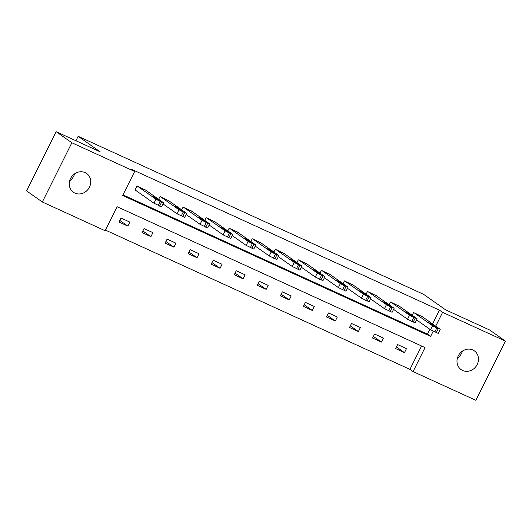 <?xml version="1.0" encoding="UTF-8"?>
<svg xmlns="http://www.w3.org/2000/svg" width="532" height="532" viewBox="0 0 532 532"><rect width="100%" height="100%" fill="white"/><g stroke="black" fill="none" stroke-linecap="round" stroke-linejoin="round"><path stroke-width="0.8" d="M74.6 173.818A11.478 10.367 -54.8 0 1 69.665 180.814M85.1 172.614A11.478 10.367 -54.8 0 1 86.61 173.479A11.478 10.367 -54.8 0 1 88.99 188.022A11.478 10.367 -54.8 0 1 74.886 193.103A11.478 10.367 -54.8 0 1 73.383 192.238A11.478 10.367 -54.8 0 1 70.995 177.688A11.478 10.367 -54.8 0 1 85.1 172.614M462.335 351.187A11.478 10.367 -54.8 0 1 457.4 358.182M472.842 349.983A11.478 10.367 -54.8 0 1 474.344 350.847A11.478 10.367 -54.8 0 1 476.725 365.398A11.478 10.367 -54.8 0 1 462.621 370.472A11.478 10.367 -54.8 0 1 461.118 369.607A11.478 10.367 -54.8 0 1 458.737 355.057A11.478 10.367 -54.8 0 1 472.842 349.983M42.327 201.994L26.6 190.908L56.133 131.683L100.162 151.826L78.151 136.305L423.625 294.342L445.643 309.863L489.673 330.006L505.4 341.092L475.867 400.317L413.071 371.589L425.041 347.582L117.1 206.709L105.123 230.722L42.327 201.994L71.853 142.762L134.656 171.49L122.686 195.503L430.627 336.37L433.188 331.237M105.442 230.09L409.926 369.374L413.071 371.589M78.151 136.305L75.936 140.741M409.926 369.374L421.577 345.993M406.475 348.633L397.61 344.576L395.615 348.573L404.48 352.63L406.475 348.633M383.426 338.086L374.555 334.03L372.56 338.033L381.431 342.089L383.426 338.086M360.37 327.539L351.506 323.483L349.511 327.486L358.375 331.542L360.37 327.539M337.321 316.992L328.457 312.942L326.462 316.939L335.326 320.995L337.321 316.992M314.272 306.452L305.401 302.395L303.406 306.399L312.277 310.455L314.272 306.452M291.217 295.905L282.352 291.849L280.357 295.852L289.222 299.908L291.217 295.905M268.168 285.358L259.303 281.302L257.308 285.305L266.173 289.361L268.168 285.358M245.112 274.818L236.248 270.761L234.253 274.765L243.117 278.815L245.112 274.818M222.063 264.271L213.199 260.215L211.204 264.218L220.068 268.274L222.063 264.271M199.015 253.724L190.143 249.668L188.148 253.671L197.02 257.727L199.015 253.724M175.959 243.184L167.095 239.127L165.1 243.124L173.964 247.18L175.959 243.184M152.91 232.637L144.046 228.58L142.051 232.584L150.915 236.64L152.91 232.637M129.861 222.09L120.99 218.034L118.995 222.037L127.866 226.093L129.861 222.09M432.576 323.941L439.452 310.143L131.51 169.276L134.656 171.49M122.998 194.872L427.482 334.156L429.909 329.295M422.368 316.746L413.57 312.557L412.207 315.29M399.319 306.206L390.521 302.01L389.158 304.743M376.27 295.659L367.472 291.47L366.109 294.203M353.215 285.112L344.417 280.923L343.054 283.656M330.166 274.572L321.368 270.376L320.005 273.109M307.11 264.025L298.312 259.835L296.956 262.562M284.061 253.478L275.263 249.289L273.9 252.022M261.012 242.931L252.215 238.742L250.851 241.475M237.957 232.391L229.159 228.201L227.796 230.928M214.908 221.844L206.11 217.655L204.747 220.388M191.859 211.297L183.061 207.108L181.698 209.841M168.804 200.757L160.006 196.561L158.642 199.294M145.755 190.21L136.957 186.02L134.962 190.024L135.7 190.356M56.133 131.683L71.853 142.762M439.452 310.143L442.597 312.364L505.4 341.092M435.721 326.156L442.597 312.364M427.482 334.156L430.627 336.37M396.42 346.95L404.48 352.63M373.371 336.41L381.431 342.089M350.322 325.863L358.375 331.542M327.266 315.316L335.326 320.995M304.218 304.776L312.277 310.455M281.169 294.229L289.222 299.908M258.113 283.682L266.173 289.361M235.064 273.135L243.117 278.815M212.009 262.595L220.068 268.274M188.96 252.048L197.02 257.727M165.911 241.501L173.964 247.18M142.855 230.961L150.915 236.64M119.806 220.414L127.866 226.093M421.696 316.274L439.951 329.142L438.255 328.676L432.563 325.764L414.308 312.896M416.616 319.932L430.568 329.76L432.563 325.764M436.36 326.934L431.632 324.773L428.406 322.445L433.341 324.806L436.28 327.094M440.21 329.388L438.215 333.391L430.568 329.76M398.648 305.727L416.902 318.595L413.73 317.458L409.514 315.217L391.259 302.349M393.567 309.385L407.519 319.22L409.514 315.217M413.304 316.394L408.576 314.226L405.357 311.905L410.285 314.266L413.231 316.547M417.154 318.848L415.159 322.844L407.519 319.22M375.599 295.187L393.853 308.055L392.151 307.589L386.465 304.67L368.211 291.809M370.511 298.838L384.47 308.673L386.465 304.67M390.255 305.847L385.527 303.686L382.302 301.358L387.236 303.719L390.175 306M394.106 308.301L392.111 312.304L384.47 308.673M352.543 284.64L370.797 297.508L369.102 297.042L363.409 294.13L345.155 281.262M347.463 288.291L361.414 298.126L363.409 294.13M367.206 295.3L362.478 293.139L359.253 290.811L364.187 293.172L367.127 295.46M371.05 297.754L369.055 301.757L361.414 298.126M329.494 274.093L347.748 286.961L344.57 285.824L340.36 283.583L322.106 270.715M324.407 277.751L338.365 287.586L340.36 283.583M344.151 284.76L339.423 282.592L336.204 280.264L341.132 282.632L344.078 284.913M348.001 287.207L346.006 291.21L338.365 287.586M306.445 263.553L324.693 276.414L321.521 275.277L317.305 273.036L299.057 260.168M301.358 267.204L315.31 277.039L317.305 273.036M321.102 274.213L316.374 272.052L313.149 269.724L318.083 272.085L321.022 274.366M324.952 276.667L322.957 280.67L315.31 277.039M283.39 253.006L301.644 265.874L299.948 265.408L294.256 262.489L276.002 249.628M278.309 256.657L292.261 266.492L294.256 262.489M298.053 263.666L293.325 261.505L290.1 259.177L295.034 261.538L297.973 263.825M301.897 266.12L299.902 270.123L292.261 266.492M260.341 242.459L278.595 255.327L276.893 254.861L271.207 251.949L252.953 239.081M255.254 246.117L269.212 255.952L271.207 251.949M274.997 253.126L270.269 250.958L267.051 248.63L271.978 250.998L274.924 253.279M278.848 255.573L276.853 259.576L269.212 255.952M237.285 231.919L255.54 244.78L252.368 243.643L248.151 241.402L229.897 228.534M232.205 235.57L246.156 245.405L248.151 241.402M251.949 242.579L247.22 240.417L243.995 238.09L248.929 240.451L251.869 242.732M255.799 245.033L253.804 249.036L246.156 245.405M214.236 221.372L232.491 234.24L230.795 233.774L225.103 230.855L206.848 217.994M209.156 225.023L223.108 234.858L225.103 230.855M228.893 232.032L224.165 229.871L220.946 227.543L225.874 229.904L228.82 232.191M232.743 234.486L230.748 238.489L223.108 234.858M191.188 210.825L209.442 223.693L207.739 223.227L202.054 220.315L183.799 207.447M186.1 214.482L200.059 224.318L202.054 220.315M205.844 221.485L201.116 219.324L197.891 216.996L202.825 219.357L205.764 221.645M209.694 223.939L207.699 227.942L200.059 224.318M168.132 200.278L186.386 213.146L183.214 212.009L178.998 209.768L160.744 196.9M163.051 203.936L177.003 213.771L178.998 209.768M182.795 210.945L178.067 208.777L174.842 206.456L179.776 208.817L182.715 211.098M186.639 213.398L184.644 217.395L177.003 213.771M145.083 189.738L163.337 202.606L161.642 202.14L155.949 199.221L137.695 186.36M135.028 189.884L153.954 203.224L155.949 199.221M159.74 200.398L155.012 198.237L151.793 195.909L156.721 198.27L159.667 200.551M163.59 202.852L161.595 206.855L153.954 203.224M436.26 332.68L438.255 328.676M434.784 332.001L436.779 327.998M433.341 324.806L432.968 325.557M413.211 322.133L415.206 318.129M411.728 321.454L413.73 317.458M410.285 314.266L409.913 315.011M390.156 311.586L392.151 307.589M388.679 310.914L390.674 306.911M387.236 303.719L386.864 304.464M367.107 301.046L369.102 297.042M365.63 300.367L367.625 296.364M364.187 293.172L363.815 293.923M344.058 290.499L346.053 286.495M342.575 289.82L344.57 285.824M341.132 282.632L340.759 283.376M321.002 279.952L322.997 275.948M319.526 279.28L321.521 275.277M318.083 272.085L317.71 272.83M297.953 269.411L299.948 265.408M296.477 268.733L298.472 264.73M295.034 261.538L294.662 262.289M274.898 258.865L276.893 254.861M273.421 258.186L275.416 254.183M271.978 250.998L271.606 251.742M251.849 248.318L253.844 244.314M250.373 247.646L252.368 243.643M248.929 240.451L248.557 241.196M228.8 237.771L230.795 233.774M227.317 237.099L229.319 233.096M225.874 229.904L225.502 230.655M205.744 227.231L207.739 223.227M204.268 226.552L206.263 222.549M202.825 219.357L202.453 220.108M182.695 216.684L184.69 212.68M181.219 216.005L183.214 212.009M179.776 208.817L179.404 209.561M159.647 206.137L161.642 202.14M158.164 205.465L160.159 201.462M156.721 198.27L156.348 199.015"/></g></svg>
